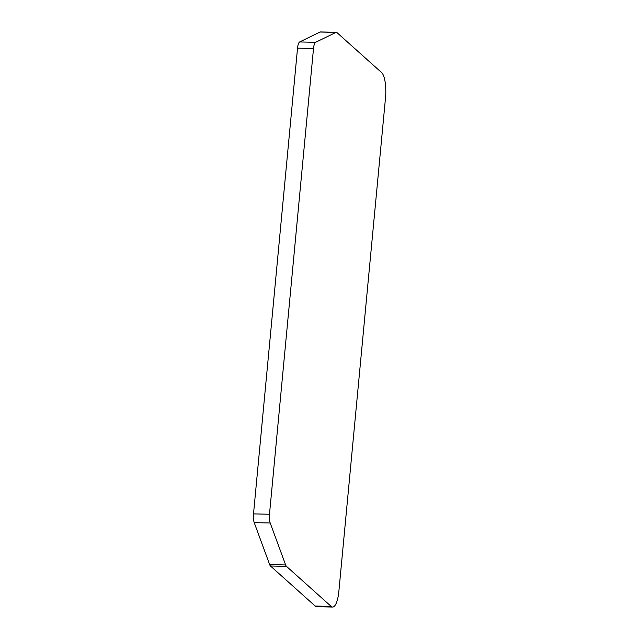 <?xml version="1.0" encoding="UTF-8"?>
<svg xmlns="http://www.w3.org/2000/svg" width="639" height="639" viewBox="0 0 639 639"><rect width="100%" height="100%" fill="white"/><g stroke="black" fill="none" stroke-linecap="round" stroke-linejoin="round"><path stroke-width="0.96" d="M336.338 32.301L320.363 31.95A8.347 2.428 91.3 0 0 320.003 32.038L299.659 41.958A8.347 2.428 91.3 0 0 297.534 48.149L253.507 513.892A8.347 2.428 91.3 0 0 254.226 522.638L269.658 564.596A8.347 2.428 91.3 0 0 270.481 566.002L315.195 606.052A20.871 6.07 91.3 0 0 316.648 606.699L332.623 607.05A20.871 6.07 91.3 0 0 338.862 591.355L385.493 97.999A20.871 6.07 91.3 0 0 381.635 72.606L336.921 32.565A8.347 2.428 91.3 0 0 336.338 32.301A8.347 2.428 91.3 0 0 335.978 32.389L315.634 42.31A8.347 2.428 91.3 0 0 313.509 48.5L269.482 514.243A8.347 2.428 91.3 0 0 270.201 522.99L285.633 564.948A8.347 2.428 91.3 0 0 286.456 566.354L331.17 606.403A20.871 6.07 91.3 0 0 332.623 607.05M254.226 522.638L270.201 522.99M269.658 564.596L285.633 564.948M253.507 513.892L269.482 514.243M297.534 48.149L313.509 48.5M299.659 41.958L315.634 42.31M320.003 32.038L335.978 32.389M315.195 606.052L331.17 606.403M270.481 566.002L286.456 566.354"/></g></svg>
